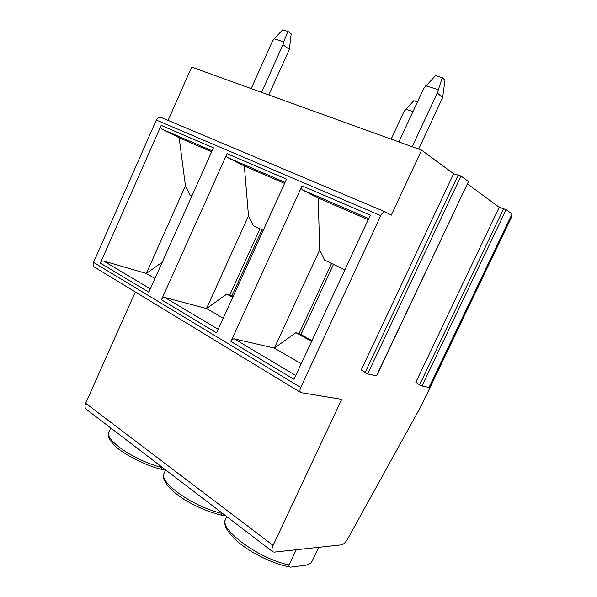 <?xml version="1.0" encoding="UTF-8"?>
<svg xmlns="http://www.w3.org/2000/svg" width="597" height="597" viewBox="0 0 597 597"><rect width="100%" height="100%" fill="white"/><g stroke="black" fill="none" stroke-linecap="round" stroke-linejoin="round"><path stroke-width="0.9" d="M511.092 216.039L511.801 216.562L421.788 404.848L347.603 539.054C345.588 542.442 343.559 544.382 341.514 544.86L274.217 552.121L272.866 551.844C271.59 550.777 271.657 548.621 273.083 545.374L341.738 399.363L300.895 392.639C299.701 391.796 299.642 390.072 300.724 387.483L380.774 215.629C382.207 212.89 383.722 211.644 385.326 211.905L391.259 215.181L421.616 150.131L453.638 173.72L361.267 369.931L367.655 373.961L376.64 375.871L468.414 181.63L376.431 375.901M467.369 183.831L499.204 207.278L415.833 382.259L419.616 384.849L421.975 385.961L429.146 387.498L512.039 214.062L428.997 387.513M499.204 207.278L506.137 209.607L511.957 213.942M453.638 173.72L460.988 176.018L468.302 181.458M168.1 120.385L191.652 67.103L421.616 150.131M300.709 392.527L94.453 267.105C93.028 266.143 92.722 264.575 93.535 262.404L156.31 120.034C157.474 117.788 158.966 116.878 160.787 117.303L161.033 117.408M302.097 185.854L370.312 215.129L293.993 379.319L230.942 341.477L302.097 185.854C301.336 187.809 301.463 189.159 302.47 189.913L318.223 198.032L319.671 249.889L324.656 260.098L344.865 269.874M227.069 153.66L286.515 179.167L216.524 332.827L161.474 299.791L227.069 153.66C226.382 155.496 226.584 156.802 227.658 157.556L244.337 165.996L248.494 215.927L253.337 225.606L263.195 230.375M161.16 125.377L213.427 147.81L148.825 292.202L100.341 263.098L161.16 125.377C160.541 127.116 160.787 128.362 161.914 129.124L179.19 137.75L185.436 185.846L190.137 195.032L191.913 195.891M272.68 551.703L86.341 409.333C84.767 408.064 84.535 406.042 85.647 403.273L135.31 291.948M161.697 466.914L161.481 467.391C161.183 468.757 161.899 469.563 163.638 469.802L165.57 469.966M318.791 547.307L311.313 562.732L306.291 565.15L290.545 567.128C289.149 567.06 288.657 566.337 289.067 564.949L296.254 549.74M221.748 512.793L221.517 513.301C221.159 514.674 221.778 515.442 223.368 515.599L225.494 515.651M311.955 340.678L300.963 334.551L295.888 332.701L311.589 341.469M301.224 363.76L274.344 348.088L234.322 338.902C233.031 338.805 231.905 339.663 230.942 341.477M295.888 332.701L274.344 348.088L319.671 249.889M298.881 333.999L331.566 263.449M300.963 334.551L333.492 264.374M368.192 219.696L318.223 198.032M261.993 229.793L231.845 295.993L229.651 295.343L259.941 228.8M229.651 295.343L226.793 294.097L206.495 308.537L248.494 215.927M226.793 294.097L232.673 297.381M231.845 295.993L233.009 296.642M223.166 318.253L206.495 308.537L164.817 297.478C163.488 297.321 162.377 298.09 161.474 299.791M284.568 183.436L244.337 165.996M162.272 262.158L146.325 273.463L185.436 185.846M154.959 278.493L146.325 273.463L103.632 261.023C102.288 260.814 101.191 261.501 100.341 263.098M211.637 151.817L179.19 137.75M442.332 77.67L444.981 80.155L442.616 97.669L437.273 92.901L442.332 77.67L435.474 75.618L423.624 88.632L398.878 141.922M442.616 97.669L418.646 149.056M412.199 146.728L437.273 92.901M438.019 89.602L425.713 85.789M288.023 31.447L291.179 33.88L289.336 49.402L282.971 44.685L283.665 41.79L288.023 31.447L282.687 29.85L274.113 38.827L272.374 41.372L251.195 88.595M289.336 49.402L268.822 94.96M261.553 92.341L282.971 44.685M283.665 41.79L274.113 38.827M417.46 101.908L413.803 100.721L403.975 111.52L391.169 139.138M405.699 109.169L412.96 111.594M503.719 208.525L419.616 384.849M460.988 176.018L367.655 373.961M458.295 174.817L365.036 372.722M156.31 120.034L380.774 215.629M93.535 262.404L300.724 387.483M85.647 403.273L273.083 545.374M109.4 431.183L108.706 432.728C105.602 440.84 135.541 460.884 161.481 467.391M226.285 517.442L225.151 519.875C220.957 530.89 259.896 559.083 289.067 564.949M164.608 472.063L163.72 474.011C160.13 483.451 194.018 507.01 221.517 513.301M295.761 375.513L234.322 338.902M368.715 218.562L302.47 189.913M218.151 329.26L164.817 297.478M285.053 182.376L227.658 157.556M150.332 288.844L103.632 261.023M212.077 150.825L161.914 129.124M506.137 209.607L421.975 385.961M160.787 117.303L385.326 211.905M110.818 428.034L108.706 432.728C108.408 435.497 107.236 437.325 114.057 444.959C120.542 452.422 145.011 465.936 163.138 469.69M226.688 516.562L225.151 519.875C224.957 523.711 222.39 527.203 237.531 541.554C251.359 553.412 273.687 564.105 290.008 567.031M165.6 469.891L163.72 474.011C162.056 475.854 163.645 480.092 168.481 486.734C172.048 490.562 175.264 493.525 184.674 499.764C197.353 507.338 210.077 512.584 222.838 515.495"/></g></svg>
